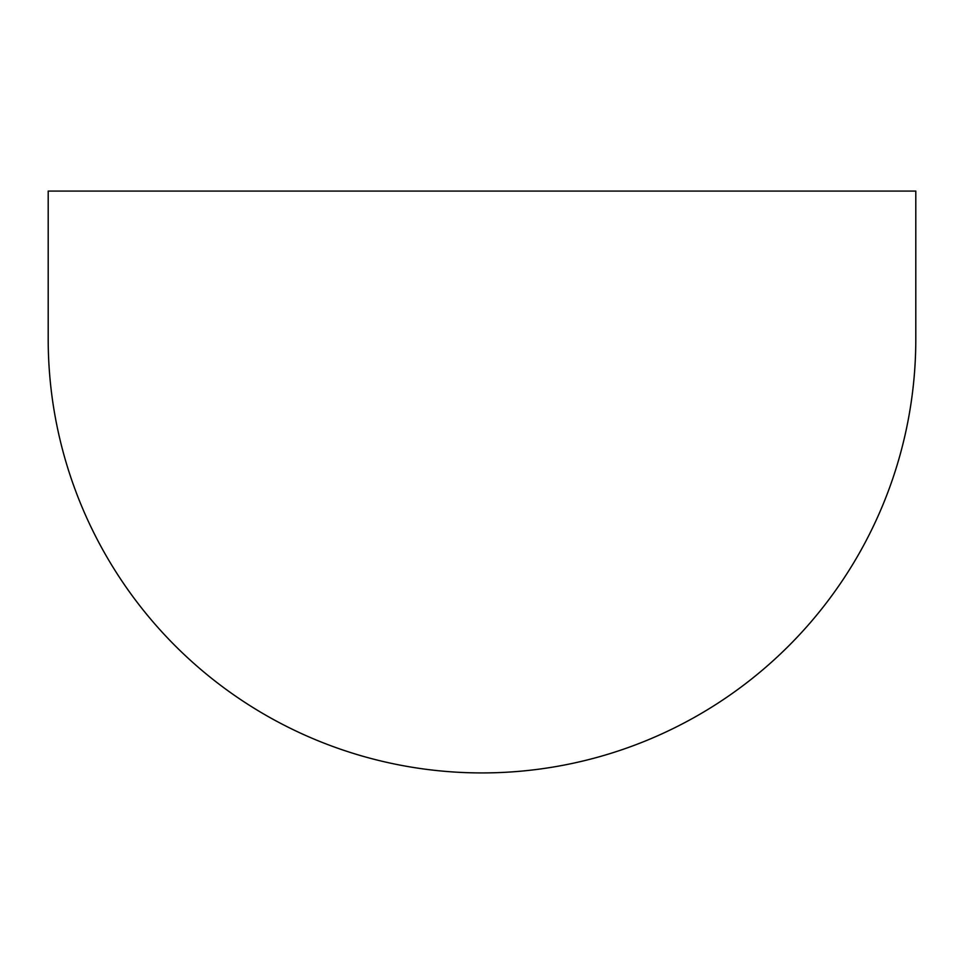 <?xml version="1.0" encoding="UTF-8"?>
<svg xmlns="http://www.w3.org/2000/svg" width="964" height="964" viewBox="0 0 964 964"><rect width="100%" height="100%" fill="white"/><g stroke="black" fill="none" stroke-linecap="round" stroke-linejoin="round"><path stroke-width="1.45" d="M915.8 191.077L915.8 339.123A433.8 433.8 0 0 1 482 772.923A433.8 433.8 0 0 1 48.2 339.123L48.2 191.077L915.8 191.077"/></g></svg>
